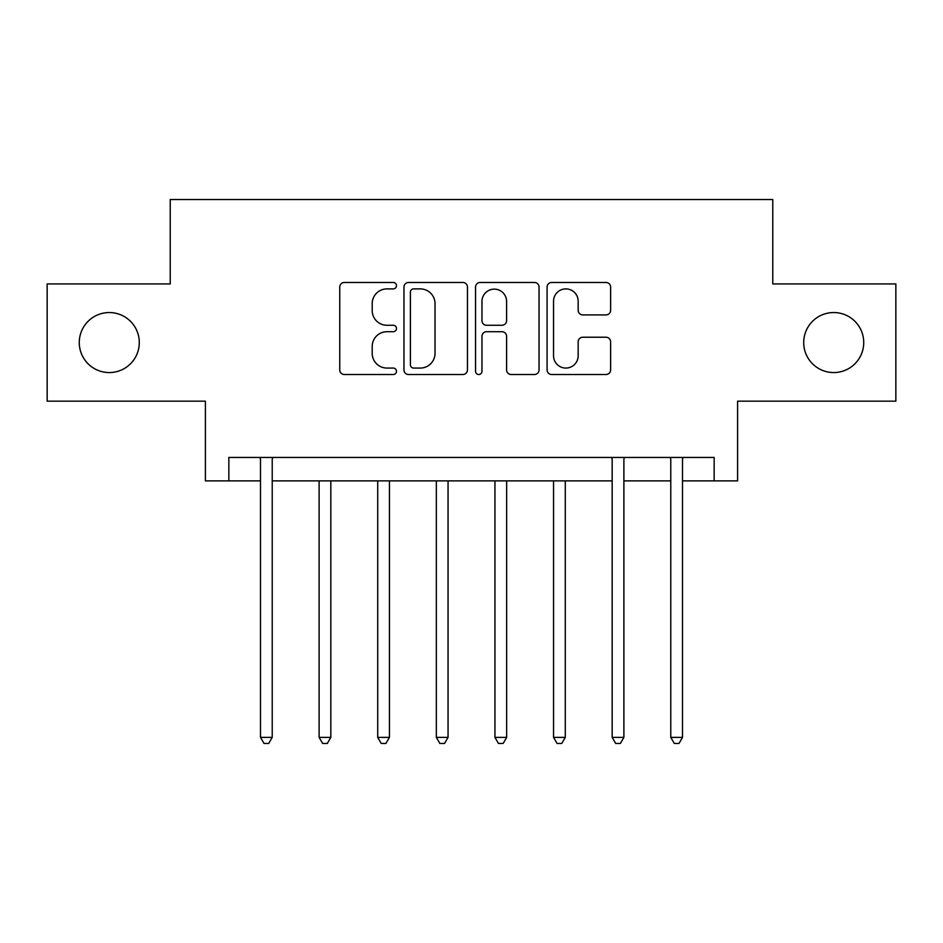 <?xml version="1.0" encoding="UTF-8"?>
<svg xmlns="http://www.w3.org/2000/svg" width="943" height="943" viewBox="0 0 943 943"><rect width="100%" height="100%" fill="white"/><g stroke="black" fill="none" stroke-linecap="round" stroke-linejoin="round"><path stroke-width="1.41" d="M396.484 285.682A3.218 3.218 0 0 0 393.255 282.464L344.36 282.464A4.597 4.597 0 0 0 339.751 287.061L339.751 369.915A4.597 4.597 0 0 0 344.36 374.512L393.255 374.512A3.218 3.218 0 0 0 396.484 371.294A3.218 3.218 0 0 0 393.255 368.065L386.925 368.065A14.723 14.723 0 0 1 372.202 353.342L372.202 346.435A14.723 14.723 0 0 1 386.925 331.712L393.255 331.712A3.218 3.218 0 0 0 396.484 328.482A3.218 3.218 0 0 0 393.255 325.264L386.925 325.264A14.723 14.723 0 0 1 372.202 310.542L372.202 303.634A14.723 14.723 0 0 1 386.925 288.9L393.255 288.9A3.218 3.218 0 0 0 396.484 285.682M803.707 342.557A30.011 30.011 0 0 0 833.718 372.568A30.011 30.011 0 0 0 863.729 342.557A30.011 30.011 0 0 0 833.718 312.546A30.011 30.011 0 0 0 803.707 342.557M79.271 342.557A30.011 30.011 0 0 0 109.282 372.568A30.011 30.011 0 0 0 139.293 342.557A30.011 30.011 0 0 0 109.282 312.546A30.011 30.011 0 0 0 79.271 342.557M606.007 314.915A4.597 4.597 0 0 0 610.616 310.306L610.616 287.061A4.597 4.597 0 0 0 606.007 282.464L551.702 282.464A4.597 4.597 0 0 0 547.093 287.061L547.093 369.915A4.597 4.597 0 0 0 551.702 374.512L606.007 374.512A4.597 4.597 0 0 0 610.616 369.915L610.616 341.837A4.597 4.597 0 0 0 606.007 337.229L582.762 337.229A4.597 4.597 0 0 0 578.165 341.837L578.165 355.759A12.306 12.306 0 0 1 565.847 368.065A12.306 12.306 0 0 1 553.541 355.759L553.541 301.218A12.306 12.306 0 0 1 565.847 288.9A12.306 12.306 0 0 1 578.165 301.218L578.165 310.306A4.597 4.597 0 0 0 582.762 314.915L606.007 314.915M228.843 480.883L228.843 457.438L714.157 457.438L714.157 480.883L737.603 480.883L737.603 401.164L895.85 401.164L895.85 283.937L772.765 283.937L772.765 199.539L170.235 199.539L170.235 283.937L47.15 283.937L47.15 401.164L205.397 401.164L205.397 480.883L260.492 480.883M467.469 287.061A4.597 4.597 0 0 0 462.872 282.464L408.555 282.464A4.597 4.597 0 0 0 403.958 287.061L403.958 369.915A4.597 4.597 0 0 0 408.555 374.512L462.872 374.512A4.597 4.597 0 0 0 467.469 369.915L467.469 287.061M480.128 282.464L534.445 282.464A4.597 4.597 0 0 1 539.042 287.061L539.042 369.915A4.597 4.597 0 0 1 534.445 374.512L511.2 374.512A4.597 4.597 0 0 1 506.591 369.915L506.591 336.309A4.597 4.597 0 0 0 501.994 331.712L486.576 331.712A4.597 4.597 0 0 0 481.967 336.309L481.967 371.294A3.218 3.218 0 0 1 478.749 374.512A3.218 3.218 0 0 1 475.531 371.294L475.531 287.061A4.597 4.597 0 0 1 480.128 282.464M272.221 480.883L612.172 480.883M623.889 480.883L670.779 480.883M682.508 480.883L714.157 480.883M413.623 288.9A3.218 3.218 0 0 0 410.405 292.13L410.405 364.847A3.218 3.218 0 0 0 413.623 368.065L420.295 368.065A14.723 14.723 0 0 0 435.029 353.342L435.029 303.634A14.723 14.723 0 0 0 420.295 288.9L413.623 288.9M506.591 301.442A12.306 12.306 0 0 0 494.285 289.136A12.306 12.306 0 0 0 481.967 301.442L481.967 320.667A4.597 4.597 0 0 0 486.576 325.264L501.994 325.264A4.597 4.597 0 0 0 506.591 320.667L506.591 301.442M272.798 457.438L272.562 458.027A4.691 4.691 0 0 0 272.221 459.783L272.221 737.367L260.492 737.367L260.492 459.783A4.691 4.691 0 0 0 260.162 458.027L259.914 457.438M272.221 737.367L268.708 743.461L264.016 743.461L260.492 737.367M319.111 480.883L319.111 737.367L330.828 737.367L330.828 480.883M330.828 737.367L327.315 743.461L322.624 743.461L319.111 737.367M377.719 480.883L377.719 737.367L389.447 737.367L389.447 480.883M389.447 737.367L385.923 743.461L381.243 743.461L377.719 737.367M436.338 480.883L436.338 737.367L448.055 737.367L448.055 480.883M448.055 737.367L444.542 743.461L439.851 743.461L436.338 737.367M494.945 480.883L494.945 737.367L506.662 737.367L506.662 480.883M506.662 737.367L503.149 743.461L498.458 743.461L494.945 737.367M553.553 480.883L553.553 737.367L565.281 737.367L565.281 480.883M565.281 737.367L561.757 743.461L557.077 743.461L553.553 737.367M624.466 457.438L624.231 458.027A4.691 4.691 0 0 0 623.889 459.783L623.889 737.367L612.172 737.367L612.172 459.783A4.691 4.691 0 0 0 611.83 458.027L611.594 457.438M623.889 737.367L620.376 743.461L615.685 743.461L612.172 737.367M683.086 457.438L682.838 458.027A4.691 4.691 0 0 0 682.508 459.783L682.508 737.367L670.779 737.367L670.779 459.783A4.691 4.691 0 0 0 670.438 458.027L670.202 457.438M682.508 737.367L678.984 743.461L674.292 743.461L670.779 737.367"/></g></svg>
